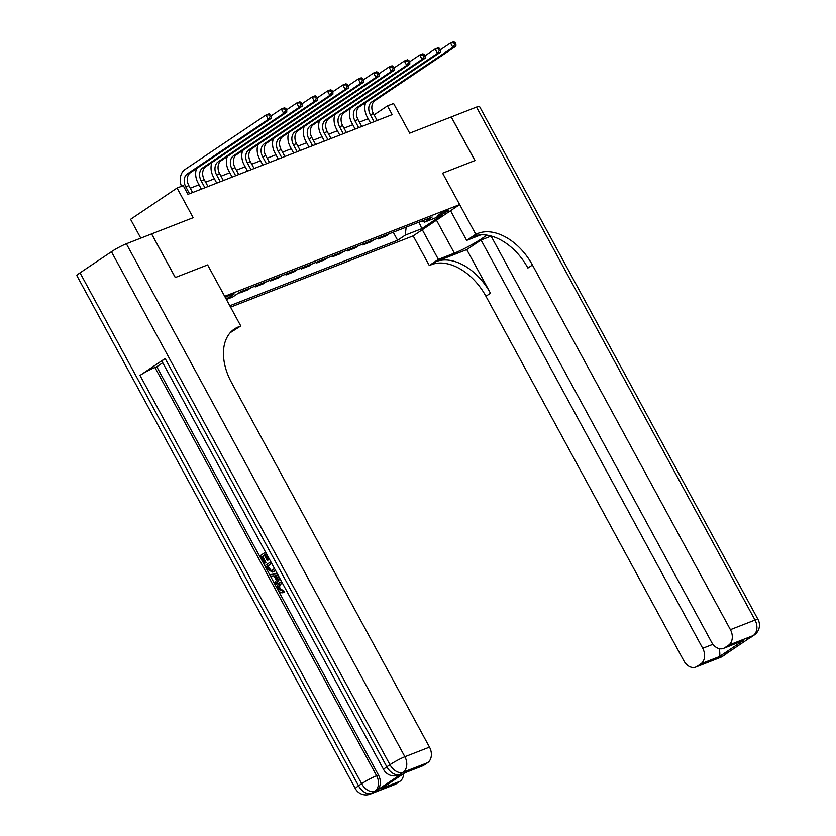 <?xml version="1.0" encoding="UTF-8"?>
<svg xmlns="http://www.w3.org/2000/svg" width="836" height="836" viewBox="0 0 836 836"><rect width="100%" height="100%" fill="white"/><g stroke="black" fill="none" stroke-linecap="round" stroke-linejoin="round"><path stroke-width="1.25" d="M446.675 210.547A6.395 0.7 151.5 0 0 440.373 213.744A6.395 0.7 151.5 0 0 437.04 216.294A6.395 0.7 151.5 0 0 438.639 215.949A6.395 0.7 151.5 0 0 444.93 212.752A6.395 0.7 151.5 0 0 448.274 210.202A6.395 0.7 151.5 0 0 446.675 210.547M230.558 307.157L413.172 235.867L429.276 265.524L431.491 264.657A49.93 32.562 -123.9 0 1 485.935 296.278L683.932 660.942A11.986 8.987 -111.3 0 0 695.824 667.034A11.986 8.987 -111.3 0 0 697.151 666.334L721.761 656.73L753.163 635.6L728.564 645.204L724.854 647.691L743.308 640.491L719.315 656.636C719.974 655.758 719.974 653.031 719.305 648.454M140.793 238.135L130.573 219.304L177.054 188.027L183.209 185.623L187.943 194.349L392.178 114.626L387.434 105.9L374.1 114.877M728.564 645.204A11.986 8.987 -111.3 0 0 730.413 629.665L755.023 620.051L476.499 107.081L451.283 116.925L474.963 160.554L442.61 173.177L474.9 160.575L451.221 116.956L409.692 133.164L393.589 103.497L387.434 105.9M80.026 272.849L358.55 785.83A11.986 1.317 151.5 0 0 355.394 788.662L76.881 275.692A11.986 1.317 -28.5 0 1 80.026 272.849L111.439 251.72A11.986 1.317 -28.5 0 1 126.361 243.767L193.158 217.684L177.054 188.027M151.577 233.923L175.267 277.542L207.621 264.907L175.32 277.521L151.64 233.902M226.054 298.86A6.197 0.679 151.5 0 0 231.603 295.871A6.197 0.679 151.5 0 0 234.143 293.812A6.197 0.679 151.5 0 0 232.596 294.147L229.89 295.202A6.197 0.679 151.5 0 0 225.281 297.438M477.983 233.38A49.93 32.562 -123.9 0 1 532.417 265.002L527.892 268.042A49.93 32.562 -123.9 0 0 473.458 236.431L477.983 233.38L475.768 234.247L442.61 173.177L459.654 204.59L413.172 235.867M459.654 204.59L224.675 296.32L207.621 264.907L240.778 325.977L238.563 326.845A49.93 32.562 56.1 0 0 234.373 329.029A49.93 32.562 56.1 0 0 231.488 382.47L429.485 747.133A11.986 8.987 68.7 0 1 427.635 762.672L403.025 772.276L399.88 774.397L401.729 773.676A11.986 8.987 68.7 0 1 400.402 774.366L398.553 775.087A11.986 8.987 -111.3 0 0 399.88 774.397A11.986 7.817 56.1 0 1 386.817 766.811L389.963 764.689L111.439 251.72M226.389 299.476L232.638 297.041L240.235 291.931L432.16 217.005L424.563 222.125L441.168 215.636L421.825 228.656L405.209 235.135L397.612 240.256L393.233 232.199M229.796 305.757L397.612 240.256M368.185 118.743L359.417 122.16M352.802 124.742L344.035 128.169M337.42 130.75L328.663 134.168M322.048 136.749L313.281 140.176M306.666 142.757L297.898 146.175M291.283 148.756L282.526 152.183M275.911 154.764L267.144 158.182M260.529 160.763L251.761 164.19M245.157 166.772L236.389 170.189M229.775 172.77L221.007 176.197M214.392 178.779L205.635 182.196M199.02 184.777L190.253 188.204M389.357 233.714L386.253 235.804L378.248 238.929L377.862 238.208M373.985 239.723L370.87 241.813L362.876 244.927L362.479 244.206M358.602 245.721L355.488 247.811L347.494 250.936L347.097 250.215M343.22 251.73L340.116 253.82L332.111 256.934L331.725 256.213M327.848 257.728L324.734 259.818L316.74 262.943L316.342 262.222M312.465 263.727L309.351 265.827L301.357 268.941L300.97 268.22M297.083 269.735L293.979 271.825L285.985 274.95L285.588 274.229M281.711 275.734L278.597 277.834L270.603 280.948L270.206 280.227M266.329 281.742L263.215 283.832L255.22 286.957L254.834 286.225M250.946 287.741L247.843 289.841L239.848 292.955L239.535 292.391M242.952 290.865L239.848 292.955M258.334 284.867L255.22 286.957M273.706 278.858L270.603 280.948M289.089 272.86L285.985 274.95M304.471 266.851L301.357 268.941M319.843 260.853L316.74 262.943M335.226 254.844L332.111 256.934M350.608 248.846L347.494 250.936M365.98 242.837L362.876 244.927M381.362 236.839L378.248 238.929M405.209 235.135L406.16 227.152M421.866 221.028L424.563 222.125M421.825 228.656L418.982 222.157M192.604 192.531L188.863 185.634A9.99 7.493 68.7 0 1 190.399 172.686L271.376 118.2L268.304 119.402L265.932 115.044L184.955 169.52A14.985 11.234 -111.3 0 0 181.454 186.313M189.532 193.733L185.78 186.836A9.99 7.493 68.7 0 1 187.327 173.888L268.304 119.402L270.143 116.632L271.376 116.152L270.425 114.407L269.202 114.887L270.143 116.632M269.202 114.887L265.932 115.044L269.004 113.842L270.425 114.407M271.376 118.2L271.376 116.152M207.986 186.532L204.235 179.636A9.99 7.493 68.7 0 1 205.781 166.677L286.758 112.202L283.676 113.403L281.314 109.035L271.209 115.838M204.904 187.734L201.162 180.837A9.99 7.493 68.7 0 1 202.709 167.879L283.676 113.403L285.525 110.634L286.758 110.153L285.808 108.408L284.574 108.889L285.525 110.634M196.533 168.559A14.985 11.234 -111.3 0 0 198.017 182.948L201.371 189.114M284.574 108.889L281.314 109.035L284.386 107.834L285.808 108.408M286.758 112.202L286.758 110.153M223.358 180.524L219.617 173.627A9.99 7.493 68.7 0 1 221.164 160.679L302.13 106.193L299.058 107.395L296.686 103.037L286.581 109.829M220.286 181.725L216.545 174.828A9.99 7.493 68.7 0 1 218.081 161.881L299.058 107.395L300.908 104.625L302.13 104.145L301.19 102.4L299.957 102.88L300.908 104.625M211.916 162.56A14.985 11.234 -111.3 0 0 213.399 176.939L216.743 183.105M299.957 102.88L296.686 103.037L299.769 101.835L301.19 102.4M302.13 106.193L302.13 104.145M238.741 174.525L235 167.628A9.99 7.493 68.7 0 1 236.536 154.67L317.513 100.195L314.44 101.396L312.068 97.028L301.963 103.831M235.668 175.727L231.917 168.83A9.99 7.493 68.7 0 1 233.463 155.872L314.44 101.396L316.28 98.627L317.513 98.146L316.562 96.401L315.339 96.882L316.28 98.627M227.287 156.551A14.985 11.234 -111.3 0 0 228.782 170.941L232.126 177.107M315.339 96.882L312.068 97.028L315.141 95.826L316.562 96.401M317.513 100.195L317.513 98.146M254.123 168.517L250.372 161.62A9.99 7.493 68.7 0 1 251.918 148.672L332.895 94.186L329.812 95.388L327.451 91.03L317.346 97.822M251.04 169.718L247.299 162.821A9.99 7.493 68.7 0 1 248.846 149.874L329.812 95.388L331.662 92.618L332.895 92.138L331.944 90.392L330.711 90.873L331.662 92.618M242.67 150.553A14.985 11.234 -111.3 0 0 244.154 164.932L247.508 171.098M330.711 90.873L327.451 91.03L330.523 89.828L331.944 90.392M332.895 94.186L332.895 92.138M281.826 583.434L281.481 583.643C279.652 584.709 279.214 586.475 280.185 588.941L283.665 590.613L284.219 592.254L283.237 592.64C281.324 593.132 279.715 592.275 278.409 590.049C276.862 586.694 277.291 584.197 279.694 582.556L281.68 581.814M281.607 581.678L280.624 582.065M279.464 577.718L275.556 584.552L274.699 582.985L276.371 580.236L273.947 575.774L270.989 576.14L270.132 574.572L277.238 573.621M279.83 578.407L276.538 584.165L275.556 584.552M264.375 555.208L262.64 556.379L265.984 562.555L264.134 563.527L259.986 555.877L265.566 552.115M266.475 553.798L269.108 559.545L267.248 560.507L264.26 555.01L262.64 556.379M165.141 358.519L386.817 766.811A11.986 1.317 151.5 0 0 383.672 769.642L161.985 361.361A11.986 1.317 -28.5 0 1 165.141 358.519L140.009 375.427A11.986 1.317 -28.5 0 1 154.932 367.474L156.771 366.753L378.457 775.035A11.986 8.987 68.7 0 1 376.597 790.584L401.729 773.676M156.771 366.753L162.738 362.74M275.535 570.486L272.651 572.127L267.259 569.285L265.231 565.533L270.812 561.782M240.778 325.977L230.234 332.665M405.47 772.37L381.477 788.515L405.47 772.37L423.925 765.17L427.635 762.672M423.925 765.17A11.986 8.987 68.7 0 1 422.598 765.86L405.105 772.694M403.673 773.655A11.986 8.987 68.7 0 1 399.932 781.315L381.477 788.515M376.597 790.584L371.612 793.416L396.222 783.813L399.932 781.315M396.222 783.813A11.986 8.987 68.7 0 1 394.895 784.502L370.285 794.106A11.986 8.987 -111.3 0 0 371.612 793.416A11.986 7.817 56.1 0 1 358.55 785.83L361.685 783.708L140.009 375.427M238.563 326.845L234.038 329.886A49.93 32.562 56.1 0 0 232.209 330.701M261.647 556.766L265.002 562.942L265.984 562.555M265.002 562.942L264.134 563.527M266.36 553.599L265.127 554.425L268.116 559.921L269.108 559.545M268.116 559.921L267.248 560.507M265.127 554.425L266.12 554.038M275.253 569.974L272.651 572.127M271.606 563.255L266.903 566.432L269.944 570.695L271.888 570.633L274.417 568.438M273.706 571.563L274.689 571.176M271.721 563.464L267.886 566.045L270.927 570.319L272.411 570.382M266.903 566.432L267.886 566.045M268.074 568.584L269.056 568.198M269.944 570.695L270.927 570.319M270.132 574.572L277.385 573.893M278.148 575.304L275.065 575.628L276.998 579.202L278.722 576.37M276.183 575.492L277.636 578.167M282.516 583.34L280.499 584.03C278.66 585.095 278.231 586.851 279.203 589.328L280.185 588.941M279.203 589.328L282.683 590.989L283.665 590.613M280.499 584.03L281.481 583.643M286.225 590.174L285.358 588.575M282.683 590.989L283.237 592.64M422.284 229.733L438.388 259.4L454.376 253.151A22.467 2.456 151.5 0 0 486.615 235.094M438.388 259.4L429.276 265.524M466.77 249.609L436.016 261.616A49.93 32.562 -123.9 0 1 490.46 293.227L466.77 249.609L481.034 240.016L491.077 236.097M475.768 234.247L466.655 240.381L480.805 234.853M719.315 656.636L700.861 663.836L697.151 666.334M700.861 663.836A11.986 8.987 -111.3 0 0 702.71 648.297L712.941 644.305M481.034 240.016L702.71 648.297M476.499 107.081A11.986 1.317 -28.5 0 1 479.498 106.433L758.012 619.413A11.986 1.317 151.5 0 0 755.023 620.051A11.986 8.987 68.7 0 1 753.163 635.6A11.986 7.817 -123.9 0 0 754.177 635.067A11.986 11.986 0 0 0 758.012 619.413M450.552 210.714L466.655 240.381M491.025 235.992L711.635 642.299A11.986 8.987 -111.3 0 0 723.527 648.391A11.986 8.987 -111.3 0 0 724.854 647.691M532.417 265.002L730.413 629.665M723.527 648.391L743.308 640.491M269.495 162.518L265.754 155.621A9.99 7.493 68.7 0 1 267.301 142.663L348.267 88.188L345.195 89.389L342.823 85.021L332.718 91.824M266.423 163.72L262.671 156.823A9.99 7.493 68.7 0 1 264.218 143.865L345.195 89.389L347.045 86.62L348.267 86.139L347.327 84.394L346.094 84.875L347.045 86.62M258.052 144.544A14.985 11.234 -111.3 0 0 259.536 158.934L262.88 165.1M346.094 84.875L342.823 85.021L345.905 83.819L347.327 84.394M348.267 88.188L348.267 86.139M284.877 156.51L281.126 149.613A9.99 7.493 68.7 0 1 282.672 136.665L363.65 82.179L360.577 83.381L358.205 79.023L348.1 85.826M281.795 157.711L278.054 150.814A9.99 7.493 68.7 0 1 279.6 137.867L360.577 83.381L362.416 80.611L363.65 80.131L362.699 78.385L361.476 78.866L362.416 80.611M273.424 138.546A14.985 11.234 -111.3 0 0 274.919 152.925L278.263 159.091M361.476 78.866L358.205 79.023L361.277 77.821L362.699 78.385M363.65 82.179L363.65 80.131M300.249 150.511L296.508 143.614A9.99 7.493 68.7 0 1 298.055 130.656L379.032 76.18L375.949 77.382L373.587 73.014L363.482 79.817M297.177 151.713L293.436 144.816A9.99 7.493 68.7 0 1 294.983 131.858L375.949 77.382L377.799 74.613L379.032 74.132L378.081 72.387L376.848 72.868L377.799 74.613M288.807 132.537A14.985 11.234 -111.3 0 0 290.291 146.927L293.645 153.093M376.848 72.868L373.587 73.014L376.66 71.812L378.081 72.387M379.032 76.18L379.032 74.132M315.632 144.503L311.891 137.606A9.99 7.493 68.7 0 1 313.437 124.658L394.404 70.172L391.332 71.373L388.959 67.016L378.854 73.819M312.56 145.704L308.808 138.807A9.99 7.493 68.7 0 1 310.355 125.86L391.332 71.373L393.181 68.604L394.404 68.124L393.463 66.378L392.23 66.859L393.181 68.604M304.189 126.539A14.985 11.234 -111.3 0 0 305.673 140.918L309.017 147.084M392.23 66.859L388.959 67.016L392.042 65.814L393.463 66.378M394.404 70.172L394.404 68.124M331.014 138.504L327.263 131.607A9.99 7.493 68.7 0 1 328.809 118.649L409.786 64.173L406.714 65.375L404.342 61.007L394.237 67.81M327.931 139.706L324.19 132.809A9.99 7.493 68.7 0 1 325.737 119.851L406.714 65.375L408.553 62.606L409.786 62.125L408.835 60.38L407.613 60.861L408.553 62.606M319.561 120.53A14.985 11.234 -111.3 0 0 321.055 134.92L324.399 141.085M407.613 60.861L404.342 61.007L407.414 59.805L408.835 60.38M409.786 64.173L409.786 62.125M346.386 132.496L342.645 125.599A9.99 7.493 68.7 0 1 344.192 112.651L425.169 58.165L422.086 59.366L419.724 55.009L409.609 61.812M343.314 133.697L339.573 126.8A9.99 7.493 68.7 0 1 341.119 113.853L422.086 59.366L423.936 56.597L425.169 56.117L424.218 54.371L422.985 54.852L423.936 56.597M334.943 114.532A14.985 11.234 -111.3 0 0 336.427 128.911L339.771 135.077M422.985 54.852L419.724 55.009L422.797 53.807L424.218 54.371M425.169 58.165L425.169 56.117M361.769 126.497L358.027 119.6A9.99 7.493 68.7 0 1 359.574 106.653L440.541 52.166L437.468 53.368L435.096 49L424.991 55.803M358.696 127.699L354.945 120.802A9.99 7.493 68.7 0 1 356.491 107.844L437.468 53.368L439.318 50.599L440.541 50.118L439.6 48.373L438.367 48.854L439.318 50.599M350.326 108.523A14.985 11.234 -111.3 0 0 351.81 122.913L355.154 129.078M438.367 48.854L435.096 49L438.179 47.798L439.6 48.373M440.541 52.166L440.541 50.118M377.151 120.488L373.399 113.591A9.99 7.493 68.7 0 1 374.946 100.644L455.923 46.158L452.851 47.359L450.479 43.002L440.373 49.805M374.068 121.69L370.327 114.793A9.99 7.493 68.7 0 1 371.874 101.846L452.851 47.359L454.69 44.59L455.923 44.109L454.972 42.375L453.749 42.845L454.69 44.59M365.698 102.525A14.985 11.234 -111.3 0 0 367.182 116.904L370.536 123.07M453.749 42.845L450.479 43.002L453.551 41.8L454.972 42.375M455.923 46.158L455.923 44.109M185.78 186.836L188.863 185.634M187.327 173.888L190.399 172.686M201.162 180.837L204.235 179.636M202.709 167.879L205.781 166.677M216.545 174.828L219.617 173.627M218.081 161.881L221.164 160.679M231.917 168.83L235 167.628M233.463 155.872L236.536 154.67M247.299 162.821L250.372 161.62M248.846 149.874L251.918 148.672M126.361 243.767L404.875 756.737L429.485 747.133M154.932 367.474L376.608 775.756L378.457 775.035M404.875 756.737A11.986 1.317 151.5 0 0 389.963 764.689A11.986 7.817 -123.9 0 0 403.025 772.276A11.986 8.987 -111.3 0 0 404.875 756.737M376.608 775.756A11.986 1.317 151.5 0 0 361.685 783.708A11.986 7.817 -123.9 0 0 374.758 791.305A11.986 8.987 -111.3 0 0 376.608 775.756M436.016 261.616L431.491 264.657M490.46 293.227L485.935 296.278M726.703 652.874A11.986 8.987 68.7 0 1 724.896 654.619A11.986 7.817 -123.9 0 0 725.909 654.086A11.986 11.986 0 0 0 728.595 651.61M720.433 657.42A11.986 11.986 0 0 0 722.764 656.208A11.986 7.817 56.1 0 1 721.761 656.73A11.986 8.987 68.7 0 1 720.433 657.42L695.824 667.034M748.701 638.401A11.986 11.986 0 0 0 751.031 637.189A11.986 7.817 56.1 0 1 750.028 637.711A11.986 8.987 68.7 0 1 748.701 638.401L747.551 638.85M436.476 220.181L454.376 253.151M262.671 156.823L265.754 155.621M264.218 143.865L267.301 142.663M278.054 150.814L281.126 149.613M279.6 137.867L282.672 136.665M293.436 144.816L296.508 143.614M294.983 131.858L298.055 130.656M308.808 138.807L311.891 137.606M310.355 125.86L313.437 124.658M324.19 132.809L327.263 131.607M325.737 119.851L328.809 118.649M339.573 126.8L342.645 125.599M341.119 113.853L344.192 112.651M354.945 120.802L358.027 119.6M356.491 107.844L359.574 106.653M370.327 114.793L373.399 113.591M371.874 101.846L374.946 100.644M383.672 769.642A11.986 11.986 0 0 0 398.553 775.087M355.394 788.662A11.986 11.986 0 0 0 370.285 794.106M725.909 654.086L722.764 656.208M754.177 635.067L751.031 637.189"/></g></svg>
